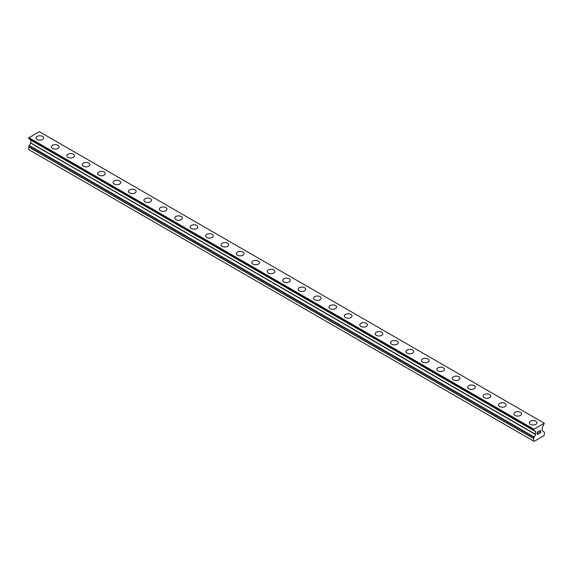 <?xml version="1.0" encoding="UTF-8"?>
<svg xmlns="http://www.w3.org/2000/svg" width="573" height="573" viewBox="0 0 573 573"><rect width="100%" height="100%" fill="white"/><g stroke="black" fill="none" stroke-linecap="round" stroke-linejoin="round"><path stroke-width="0.86" d="M36.013 137.964A3.818 2.206 180 0 1 38.37 135.93A3.818 2.206 180 0 1 42.524 136.41A3.818 2.206 180 0 1 43.641 137.964A3.818 2.206 180 0 1 41.285 139.998A3.818 2.206 180 0 1 37.13 139.526A3.818 2.206 180 0 1 36.013 137.964A3.818 2.206 180 0 1 38.37 135.937A3.818 2.206 180 0 1 42.524 136.41A3.818 2.206 180 0 1 43.641 137.964M57.945 145.313A3.818 2.206 180 0 1 59.062 146.867A3.818 2.206 180 0 1 56.706 148.901A3.818 2.206 180 0 1 52.544 148.421A3.818 2.206 180 0 1 51.427 146.867A3.818 2.206 180 0 1 53.783 144.833A3.818 2.206 180 0 1 57.945 145.313M51.427 146.867A3.818 2.206 180 0 1 53.783 144.833A3.818 2.206 180 0 1 57.945 145.306A3.818 2.206 180 0 1 59.062 146.867M66.848 155.77A3.818 2.206 180 0 1 69.204 153.729A3.818 2.206 180 0 1 73.358 154.209A3.818 2.206 180 0 1 74.476 155.77A3.818 2.206 180 0 1 72.119 157.804A3.818 2.206 180 0 1 67.965 157.324A3.818 2.206 180 0 1 66.848 155.77A3.818 2.206 180 0 1 69.204 153.736A3.818 2.206 180 0 1 73.358 154.216A3.818 2.206 180 0 1 74.476 155.77M82.261 164.666A3.818 2.206 180 0 1 84.618 162.632A3.818 2.206 180 0 1 88.779 163.112A3.818 2.206 180 0 1 89.897 164.673A3.818 2.206 180 0 1 87.54 166.7A3.818 2.206 180 0 1 83.379 166.227A3.818 2.206 180 0 1 82.261 164.666A3.818 2.206 180 0 1 84.618 162.639A3.818 2.206 180 0 1 88.779 163.112A3.818 2.206 180 0 1 89.897 164.666M97.682 173.569A3.818 2.206 180 0 1 100.039 171.535A3.818 2.206 180 0 1 104.193 172.015A3.818 2.206 180 0 1 105.31 173.569A3.818 2.206 180 0 1 102.954 175.603A3.818 2.206 180 0 1 98.8 175.13A3.818 2.206 180 0 1 97.682 173.569A3.818 2.206 180 0 1 100.039 171.535A3.818 2.206 180 0 1 104.193 172.015A3.818 2.206 180 0 1 105.31 173.569M113.096 182.472A3.818 2.206 180 0 1 115.452 180.438A3.818 2.206 180 0 1 119.614 180.91A3.818 2.206 180 0 1 120.731 182.472A3.818 2.206 180 0 1 118.375 184.506A3.818 2.206 180 0 1 114.213 184.026A3.818 2.206 180 0 1 113.096 182.472A3.818 2.206 180 0 1 115.452 180.438A3.818 2.206 180 0 1 119.614 180.918A3.818 2.206 180 0 1 120.731 182.472M128.517 191.368A3.818 2.206 180 0 1 130.866 189.334A3.818 2.206 180 0 1 135.027 189.813A3.818 2.206 180 0 1 136.145 191.375A3.818 2.206 180 0 1 133.788 193.409A3.818 2.206 180 0 1 129.634 192.929A3.818 2.206 180 0 1 128.517 191.368A3.818 2.206 180 0 1 130.873 189.341A3.818 2.206 180 0 1 135.027 189.821A3.818 2.206 180 0 1 136.145 191.368M143.93 200.271A3.818 2.206 180 0 1 146.287 198.237A3.818 2.206 180 0 1 150.441 198.716A3.818 2.206 180 0 1 151.566 200.271A3.818 2.206 180 0 1 149.209 202.305A3.818 2.206 180 0 1 145.048 201.832A3.818 2.206 180 0 1 143.93 200.271A3.818 2.206 180 0 1 146.287 198.244A3.818 2.206 180 0 1 150.441 198.716A3.818 2.206 180 0 1 151.566 200.271M159.351 209.174A3.818 2.206 180 0 1 161.701 207.139A3.818 2.206 180 0 1 165.862 207.612A3.818 2.206 180 0 1 166.979 209.174A3.818 2.206 180 0 1 164.623 211.208A3.818 2.206 180 0 1 160.469 210.728A3.818 2.206 180 0 1 159.351 209.174A3.818 2.206 180 0 1 161.708 207.139A3.818 2.206 180 0 1 165.862 207.619A3.818 2.206 180 0 1 166.979 209.174M174.765 218.077A3.818 2.206 180 0 1 177.121 216.035A3.818 2.206 180 0 1 181.276 216.515A3.818 2.206 180 0 1 182.393 218.077A3.818 2.206 180 0 1 180.044 220.111A3.818 2.206 180 0 1 175.882 219.631A3.818 2.206 180 0 1 174.765 218.077A3.818 2.206 180 0 1 177.121 216.042A3.818 2.206 180 0 1 181.276 216.522A3.818 2.206 180 0 1 182.393 218.077M190.179 226.972A3.818 2.206 180 0 1 192.535 224.938A3.818 2.206 180 0 1 196.697 225.418A3.818 2.206 180 0 1 197.814 226.98A3.818 2.206 180 0 1 195.457 229.007A3.818 2.206 180 0 1 191.303 228.534A3.818 2.206 180 0 1 190.179 226.972A3.818 2.206 180 0 1 192.542 224.945A3.818 2.206 180 0 1 196.697 225.418A3.818 2.206 180 0 1 197.814 226.972M205.6 235.875A3.818 2.206 180 0 1 207.956 233.841A3.818 2.206 180 0 1 212.11 234.321A3.818 2.206 180 0 1 213.228 235.875A3.818 2.206 180 0 1 210.878 237.91A3.818 2.206 180 0 1 206.717 237.437A3.818 2.206 180 0 1 205.6 235.875A3.818 2.206 180 0 1 207.956 233.841A3.818 2.206 180 0 1 212.11 234.321A3.818 2.206 180 0 1 213.228 235.875M227.531 243.224A3.818 2.206 180 0 1 228.648 244.778A3.818 2.206 180 0 1 226.292 246.813A3.818 2.206 180 0 1 222.131 246.333A3.818 2.206 180 0 1 221.013 244.778A3.818 2.206 180 0 1 223.377 242.744A3.818 2.206 180 0 1 227.531 243.224M221.013 244.778A3.818 2.206 180 0 1 223.37 242.744A3.818 2.206 180 0 1 227.531 243.217A3.818 2.206 180 0 1 228.648 244.778M236.434 253.681A3.818 2.206 180 0 1 238.791 251.647A3.818 2.206 180 0 1 242.945 252.127A3.818 2.206 180 0 1 244.062 253.681M242.945 252.12A3.818 2.206 180 0 1 244.062 253.674A3.818 2.206 180 0 1 241.706 255.716A3.818 2.206 180 0 1 237.551 255.236A3.818 2.206 180 0 1 236.434 253.674A3.818 2.206 180 0 1 238.791 251.64A3.818 2.206 180 0 1 242.945 252.12M251.848 262.577A3.818 2.206 180 0 1 254.204 260.543A3.818 2.206 180 0 1 258.366 261.023A3.818 2.206 180 0 1 259.483 262.584A3.818 2.206 180 0 1 257.127 264.611A3.818 2.206 180 0 1 252.965 264.139A3.818 2.206 180 0 1 251.848 262.577A3.818 2.206 180 0 1 254.204 260.55A3.818 2.206 180 0 1 258.366 261.023A3.818 2.206 180 0 1 259.483 262.577M267.269 271.48A3.818 2.206 180 0 1 269.625 269.446A3.818 2.206 180 0 1 273.779 269.919A3.818 2.206 180 0 1 274.897 271.48A3.818 2.206 180 0 1 272.54 273.514A3.818 2.206 180 0 1 268.386 273.035A3.818 2.206 180 0 1 267.269 271.48A3.818 2.206 180 0 1 269.625 269.446A3.818 2.206 180 0 1 273.779 269.926A3.818 2.206 180 0 1 274.897 271.48M282.682 280.383A3.818 2.206 180 0 1 285.039 278.342A3.818 2.206 180 0 1 289.2 278.822A3.818 2.206 180 0 1 290.318 280.383A3.818 2.206 180 0 1 287.961 282.417A3.818 2.206 180 0 1 283.8 281.937A3.818 2.206 180 0 1 282.682 280.383A3.818 2.206 180 0 1 285.039 278.349A3.818 2.206 180 0 1 289.2 278.829A3.818 2.206 180 0 1 290.318 280.383M298.103 289.279A3.818 2.206 180 0 1 300.46 287.245A3.818 2.206 180 0 1 304.614 287.725A3.818 2.206 180 0 1 305.731 289.286A3.818 2.206 180 0 1 303.375 291.313A3.818 2.206 180 0 1 299.221 290.84A3.818 2.206 180 0 1 298.103 289.279A3.818 2.206 180 0 1 300.46 287.252A3.818 2.206 180 0 1 304.614 287.725A3.818 2.206 180 0 1 305.731 289.279M313.517 298.182A3.818 2.206 180 0 1 315.873 296.148A3.818 2.206 180 0 1 320.035 296.628A3.818 2.206 180 0 1 321.152 298.182A3.818 2.206 180 0 1 318.796 300.216A3.818 2.206 180 0 1 314.634 299.743A3.818 2.206 180 0 1 313.517 298.182A3.818 2.206 180 0 1 315.873 296.148A3.818 2.206 180 0 1 320.035 296.628A3.818 2.206 180 0 1 321.152 298.182M328.938 307.085A3.818 2.206 180 0 1 331.294 305.051A3.818 2.206 180 0 1 335.449 305.524A3.818 2.206 180 0 1 336.566 307.085A3.818 2.206 180 0 1 334.209 309.119A3.818 2.206 180 0 1 330.055 308.639A3.818 2.206 180 0 1 328.938 307.085A3.818 2.206 180 0 1 331.294 305.051A3.818 2.206 180 0 1 335.449 305.531A3.818 2.206 180 0 1 336.566 307.085M344.352 315.981A3.818 2.206 180 0 1 346.708 313.947A3.818 2.206 180 0 1 350.869 314.427A3.818 2.206 180 0 1 351.987 315.988A3.818 2.206 180 0 1 349.63 318.022A3.818 2.206 180 0 1 345.469 317.542A3.818 2.206 180 0 1 344.352 315.981A3.818 2.206 180 0 1 346.708 313.954A3.818 2.206 180 0 1 350.869 314.434A3.818 2.206 180 0 1 351.987 315.981M359.772 324.884A3.818 2.206 180 0 1 362.122 322.85A3.818 2.206 180 0 1 366.283 323.33A3.818 2.206 180 0 1 367.4 324.891A3.818 2.206 180 0 1 365.044 326.918A3.818 2.206 180 0 1 360.89 326.445A3.818 2.206 180 0 1 359.772 324.884A3.818 2.206 180 0 1 362.129 322.857A3.818 2.206 180 0 1 366.283 323.33A3.818 2.206 180 0 1 367.4 324.884M375.186 333.787A3.818 2.206 180 0 1 377.543 331.753A3.818 2.206 180 0 1 381.697 332.225A3.818 2.206 180 0 1 382.821 333.787A3.818 2.206 180 0 1 380.465 335.821A3.818 2.206 180 0 1 376.303 335.341A3.818 2.206 180 0 1 375.186 333.787A3.818 2.206 180 0 1 377.543 331.753A3.818 2.206 180 0 1 381.697 332.233A3.818 2.206 180 0 1 382.821 333.787M397.118 341.136A3.818 2.206 180 0 1 398.235 342.69A3.818 2.206 180 0 1 395.879 344.724A3.818 2.206 180 0 1 391.724 344.244A3.818 2.206 180 0 1 390.607 342.69A3.818 2.206 180 0 1 392.963 340.656A3.818 2.206 180 0 1 397.118 341.136M390.607 342.69A3.818 2.206 180 0 1 392.956 340.649A3.818 2.206 180 0 1 397.118 341.128A3.818 2.206 180 0 1 398.235 342.69M406.021 351.593A3.818 2.206 180 0 1 408.377 349.559A3.818 2.206 180 0 1 412.531 350.031A3.818 2.206 180 0 1 413.649 351.593M412.531 350.031A3.818 2.206 180 0 1 413.649 351.586A3.818 2.206 180 0 1 411.299 353.62A3.818 2.206 180 0 1 407.138 353.147A3.818 2.206 180 0 1 406.021 351.586A3.818 2.206 180 0 1 408.377 349.551A3.818 2.206 180 0 1 412.531 350.031M421.434 360.489A3.818 2.206 180 0 1 423.791 358.454A3.818 2.206 180 0 1 427.952 358.934A3.818 2.206 180 0 1 429.07 360.489A3.818 2.206 180 0 1 426.713 362.523A3.818 2.206 180 0 1 422.559 362.05A3.818 2.206 180 0 1 421.434 360.489A3.818 2.206 180 0 1 423.798 358.454A3.818 2.206 180 0 1 427.952 358.934A3.818 2.206 180 0 1 429.07 360.489M436.855 369.392A3.818 2.206 180 0 1 439.212 367.357A3.818 2.206 180 0 1 443.366 367.83A3.818 2.206 180 0 1 444.483 369.392A3.818 2.206 180 0 1 442.134 371.426A3.818 2.206 180 0 1 437.973 370.946A3.818 2.206 180 0 1 436.855 369.392A3.818 2.206 180 0 1 439.212 367.357A3.818 2.206 180 0 1 443.366 367.837A3.818 2.206 180 0 1 444.483 369.392M452.269 378.287A3.818 2.206 180 0 1 454.625 376.253A3.818 2.206 180 0 1 458.787 376.733A3.818 2.206 180 0 1 459.904 378.295A3.818 2.206 180 0 1 457.548 380.329A3.818 2.206 180 0 1 453.386 379.849A3.818 2.206 180 0 1 452.269 378.287A3.818 2.206 180 0 1 454.633 376.26A3.818 2.206 180 0 1 458.787 376.74A3.818 2.206 180 0 1 459.904 378.287M467.69 387.19A3.818 2.206 180 0 1 470.046 385.156A3.818 2.206 180 0 1 474.2 385.636A3.818 2.206 180 0 1 475.318 387.198A3.818 2.206 180 0 1 472.961 389.225A3.818 2.206 180 0 1 468.807 388.752A3.818 2.206 180 0 1 467.69 387.19A3.818 2.206 180 0 1 470.046 385.163A3.818 2.206 180 0 1 474.2 385.636A3.818 2.206 180 0 1 475.318 387.19M483.103 396.093A3.818 2.206 180 0 1 485.46 394.059A3.818 2.206 180 0 1 489.621 394.532A3.818 2.206 180 0 1 490.739 396.093A3.818 2.206 180 0 1 488.382 398.128A3.818 2.206 180 0 1 484.221 397.648A3.818 2.206 180 0 1 483.103 396.093A3.818 2.206 180 0 1 485.46 394.059A3.818 2.206 180 0 1 489.621 394.539A3.818 2.206 180 0 1 490.739 396.093M498.524 404.996A3.818 2.206 180 0 1 500.881 402.955A3.818 2.206 180 0 1 505.035 403.435A3.818 2.206 180 0 1 506.152 404.996A3.818 2.206 180 0 1 503.796 407.031A3.818 2.206 180 0 1 499.642 406.551A3.818 2.206 180 0 1 498.524 404.996A3.818 2.206 180 0 1 500.881 402.962A3.818 2.206 180 0 1 505.035 403.442A3.818 2.206 180 0 1 506.152 404.996M513.938 413.892A3.818 2.206 180 0 1 516.294 411.858A3.818 2.206 180 0 1 520.456 412.338A3.818 2.206 180 0 1 521.573 413.899A3.818 2.206 180 0 1 519.217 415.926A3.818 2.206 180 0 1 515.055 415.454A3.818 2.206 180 0 1 513.938 413.892A3.818 2.206 180 0 1 516.294 411.865A3.818 2.206 180 0 1 520.456 412.338A3.818 2.206 180 0 1 521.573 413.892M529.359 422.795A3.818 2.206 180 0 1 531.715 420.761A3.818 2.206 180 0 1 535.87 421.241A3.818 2.206 180 0 1 536.987 422.795A3.818 2.206 180 0 1 534.63 424.829A3.818 2.206 180 0 1 530.476 424.357A3.818 2.206 180 0 1 529.359 422.795A3.818 2.206 180 0 1 531.715 420.761A3.818 2.206 180 0 1 535.87 421.241A3.818 2.206 180 0 1 536.987 422.795M537.51 432.142L537.51 433.116L537.51 432.142L538.591 431.512L537.51 432.142M537.51 433.116L538.097 432.78M537.51 433.281L537.51 434.262L537.51 433.281M537.51 434.262L538.591 433.632M537.367 434.499L538.591 433.79L537.367 434.506L537.367 432.063L538.591 431.354M539.444 431.476L540.568 430.445M540.568 431.161L540.275 431.798L540.568 431.161M540.275 431.798L539.616 433.045L540.267 431.791M539.616 433.045L540.769 432.379M539.322 433.374L540.769 432.536L539.315 433.381L540.532 430.939L540.246 430.559L539.68 430.996L540.432 430.559M533.592 429.413L533.592 430.065L535.676 431.634L535.676 434.384L533.556 438.481L533.556 441.045L534.136 441.375L543.77 435.817L544.35 434.814L544.35 432.25L542.287 430.731L542.23 427.852L544.314 423.218L533.592 429.413L28.65 138.021L28.686 138.559L533.585 430.058M29.338 138.931L534.215 430.695M30.713 140.005L535.619 431.512L30.713 140.005L30.77 142.878L28.65 146.975L28.65 149.539L533.556 441.045M544.157 423.132L39.251 131.625L28.686 137.907M533.75 429.134L28.843 137.635M534.215 437.206L29.309 145.7M544.307 432.171L543.662 431.798L544.314 432.171M533.556 429.528L28.65 138.021M533.556 429.986L28.65 138.48M535.676 431.634L30.77 140.127M535.676 434.384L30.77 142.878M535.619 434.578L30.713 143.071M534.215 437.013L29.302 145.506M534.208 437.407L29.302 145.9M533.599 438.352L28.693 146.846M533.556 438.481L28.65 146.975M533.592 430.065L28.686 138.559"/></g></svg>
